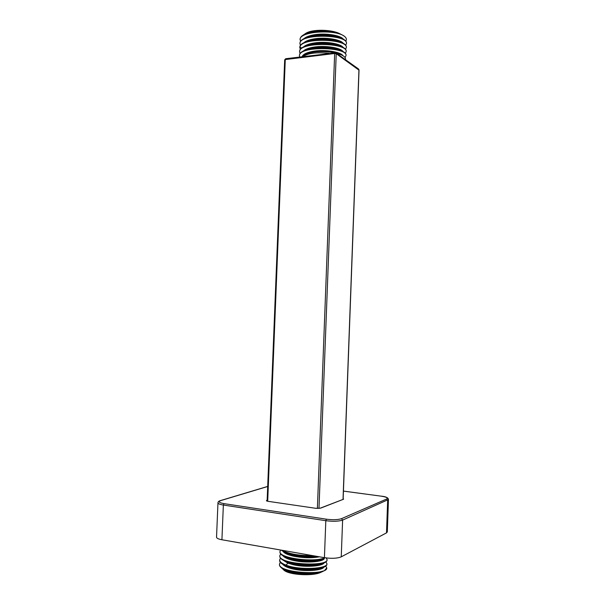 <?xml version="1.0" encoding="UTF-8"?>
<svg xmlns="http://www.w3.org/2000/svg" width="605" height="605" viewBox="0 0 605 605"><rect width="100%" height="100%" fill="white"/><g stroke="black" fill="none" stroke-linecap="round" stroke-linejoin="round"><path stroke-width="0.91" d="M343.292 39.128C340.539 35.294 325.21 32.776 313.987 34.825C309.359 35.634 306.062 36.89 304.096 38.576M341.175 38.145L340.191 37.729C333.098 34.893 324.348 34.167 313.957 35.536L307.423 37.276M343.194 43.242C340.539 39.438 325.119 36.905 313.821 38.939C309.132 39.748 305.82 41.004 303.869 42.698M341.159 42.305L340.199 41.889C333.121 39.038 324.325 38.289 313.798 39.65L306.985 41.473M341.152 46.456L340.146 46.025C333.09 43.174 324.257 42.418 313.64 43.772L306.796 45.587M303.649 46.819C305.578 45.118 308.913 43.862 313.662 43.053C325.195 41.042 340.562 43.598 343.088 47.356M342.982 51.47C340.547 47.727 324.938 45.171 313.503 47.167C308.694 47.976 305.336 49.239 303.423 50.941M340.282 50.245L340.154 50.177C333.121 47.319 324.227 46.547 313.481 47.886L307.121 49.512M342.952 55.698C340.872 51.939 324.991 49.277 313.345 51.281C307.106 52.355 303.4 54.064 302.22 56.401M340.562 54.526L335.208 52.68L336.229 53.709L358.939 70.12M335.011 52.635C328.137 51.145 320.907 50.933 313.314 52L307.083 53.565M345.78 41.064C346.907 39.514 346.476 37.941 344.495 36.338L342.543 35.105C338.732 33.154 333.605 31.876 327.161 31.263L331.404 31.248C322.82 30.167 315.205 30.696 308.58 32.836L307.756 33.116M327.161 31.263C319.115 30.832 312.225 31.589 306.516 33.532C302.402 35.067 300.262 36.92 300.11 39.091L300.496 41.45M346.468 43.439L346.483 42.925C346.514 41.39 345.084 39.945 342.211 38.591C334.391 34.742 315.455 34.069 306.138 37.707C302.152 39.212 300.095 41.019 299.951 43.121L300.352 45.481M346.317 47.492L346.332 46.956C346.37 45.481 345.001 44.082 342.241 42.766C334.474 38.879 315.129 38.191 305.797 41.874C302.485 43.129 300.534 44.611 299.944 46.328L299.793 47.152M341.651 34.659L339.874 33.782C332.818 29.766 314.842 29.055 307.423 32.489M331.404 31.248C323.501 29.985 316.286 30.152 309.775 31.732L306.659 32.799L303.226 35.052M309.775 31.732L304.323 34.455M329.173 53.353C316.755 52.053 308.021 53.134 302.976 56.59M344.487 36.33C335.525 29.108 299.006 31.203 300.088 39.733M345.727 45.246L346.468 43.568C348.215 34.349 298.908 33.184 299.929 43.772M345.553 49.27L346.317 47.598C348.147 39 301.729 37.117 299.921 46.971L300.209 49.512M320.907 572.307L320.287 572.587C313.087 575.952 292.442 575.158 285.522 571.249L284.932 570.923M281.37 567.755L284.592 570.742C287.413 572.148 291.232 573.207 296.064 573.918C304.292 574.916 311.56 574.705 317.867 573.283L315.515 573.154L324.356 570.712L326.776 567.913L325.747 566.129M326.776 567.861L326.776 567.913C327.948 575.847 277.657 573.154 279.495 564.034L280.274 562.302M325.898 561.916L326.927 563.731C327.91 568.866 299.248 570.477 285.923 565.078C281.726 563.459 279.639 561.712 279.661 559.837L280.463 558.12M324.144 562.839C322.828 566.182 305.722 567.611 293.44 564.783L287.965 563.21L282.898 560.056M323.947 567.089C322.488 570.47 305.472 571.899 293.274 569.063C287.821 567.815 284.32 566.242 282.777 564.329M296.064 573.918C289.107 572.678 284.637 570.908 282.664 568.602M315.515 573.154C303.589 574.092 293.183 572.852 284.289 569.434C281.045 567.929 279.434 566.356 279.472 564.699L279.495 564.14M326.904 564.261L326.904 564.404C326.844 565.493 325.664 566.469 323.365 567.316C315.954 570.258 295.716 569.676 285.9 565.766L284.252 565.078C281.136 563.626 279.593 562.098 279.631 560.51M285.552 570.039L286.467 570.477C293.622 573.88 309.503 575.121 317.867 573.283M321.822 567.921L321.111 568.201C313.859 570.341 304.587 570.379 293.304 568.314L285.56 565.713M322.2 563.595L321.346 563.936C314.116 566.053 304.822 566.091 293.47 564.042L285.462 561.334M322.51 559.3L321.686 559.64C314.502 561.765 305.154 561.811 293.629 559.761L285.658 557.107M324.325 558.589C323.168 561.894 305.964 563.315 293.606 560.51C288.018 559.262 284.494 557.689 283.019 555.791M317.36 556.449C310.047 557.424 302.19 557.107 293.796 555.488L285.711 552.811M319.425 556.812C311.968 558.226 303.415 558.029 293.773 556.237C288.116 554.989 284.577 553.424 283.14 551.526M327.086 559.587L327.063 560.207C327.01 561.266 325.861 562.211 323.615 563.036C315.78 566.182 293.296 565.183 284.305 560.774C281.287 559.368 279.782 557.893 279.797 556.366L279.828 555.919M321.678 559.64L323.97 558.717C316.279 561.886 293.334 560.895 284.35 556.464C281.393 555.087 279.934 553.651 279.964 552.153L279.986 551.518M315.318 556.093C303.082 556.774 292.737 555.443 284.282 552.108L281.181 550.119M326.012 557.727L327.086 559.542C328.281 567.157 278.118 564.51 279.82 555.692L280.644 553.938M324.756 557.742C315.084 562.756 278.24 558.339 279.986 551.488L280.599 550.021M312.377 555.579C299.089 555.753 289.061 553.998 282.301 550.316M343.133 499.269L359.037 69.983L358.553 69L358.946 69.847L343.027 499.306M335.215 52.68L334.663 53.49L336.229 53.709L318.986 508.434M285.87 58.776L285.273 59.562L334.663 53.49L317.391 508.45M345.379 53.3L346.166 51.629C347.935 42.69 298.613 41.518 299.611 51.818L300.065 53.542M345.031 57.505L346.015 55.652C347.739 46.865 298.477 45.693 299.452 55.842L299.649 56.999M302.001 56.711L306.274 53.853C314.176 51.289 323.509 50.911 334.262 52.726M336.327 53.187L341.689 55.017C344.668 56.484 345.909 58.027 345.41 59.645M346.158 51.629L346.181 50.986C346.219 49.557 344.888 48.196 342.203 46.918C334.452 43.008 314.729 42.32 305.434 46.056C301.698 47.492 299.77 49.202 299.641 51.175L299.619 51.675M346.015 55.652L346.037 55.01C346.06 53.641 344.789 52.333 342.233 51.092C334.55 47.16 314.418 46.441 305.117 50.215C301.487 51.622 299.611 53.285 299.483 55.199L299.452 55.842M388.463 499.518L387.313 531.954L386.512 532.869L341.25 556.834C337.31 558.43 331.699 558.717 324.424 557.681L221.922 539.758C218.413 539.1 216.613 538.246 216.537 537.187L217.966 502.853C218.05 503.738 219.849 504.472 223.358 505.039L325.815 520.701C333.083 521.608 338.687 521.412 342.611 520.096L388.463 499.518C388.297 497.718 385.899 496.592 381.263 496.153L381.339 496.183M301.645 48.029L299.921 46.971L299.944 46.328M287.965 563.21L285.923 565.078L285.9 565.766L287.821 566.726M267.697 501.258L285.273 59.562L284.826 60.024M267.697 486.496L220.916 500.539C217.921 501.666 218.972 502.702 224.054 503.647L326.42 519.196C332.947 520.005 337.983 519.831 341.522 518.659L386.663 499.012C388.357 497.953 386.519 497 381.173 496.161L343.436 491.109M343.164 498.482L343.595 499.208L320.589 508.155L315.795 508.306L268.136 501.333C266.412 501.031 265.988 500.69 266.858 500.32L267.153 500.222M220.916 500.539L220.538 500.569C218.866 501.031 218.004 501.787 217.966 502.853M224.054 503.647L223.358 505.039L221.922 539.758M326.42 519.196L325.815 520.701L324.424 557.681M341.522 518.659L342.611 520.096L341.25 556.834M386.663 499.012L387.669 500.274L386.512 532.869M381.173 496.161L343.436 491.086M343.595 499.208L320.151 508.2M320.589 508.155L316.022 508.336M315.795 508.306L268.393 501.371M268.136 501.333L267.176 501.061M326.897 564.404L326.919 563.868M320.287 572.587L323.236 571.249M285.522 571.249L284.592 570.742M286.467 570.477L284.289 569.426M321.111 568.201L323.373 567.316M286.445 566.144L284.244 565.078M321.346 563.936L323.615 563.036M286.528 561.848L284.312 560.767M286.558 557.553L284.342 556.464M286.52 553.212L284.274 552.1M279.654 560.51L279.669 560.132M335.851 52.847L358.553 69M335.813 52.816L285.689 58.723L284.683 59.842L267.115 501.121M341.107 50.601L340.146 50.185M306.38 49.776L307.264 49.466M299.777 47.712L299.8 47.152M267.697 486.42L220.583 500.554"/></g></svg>
